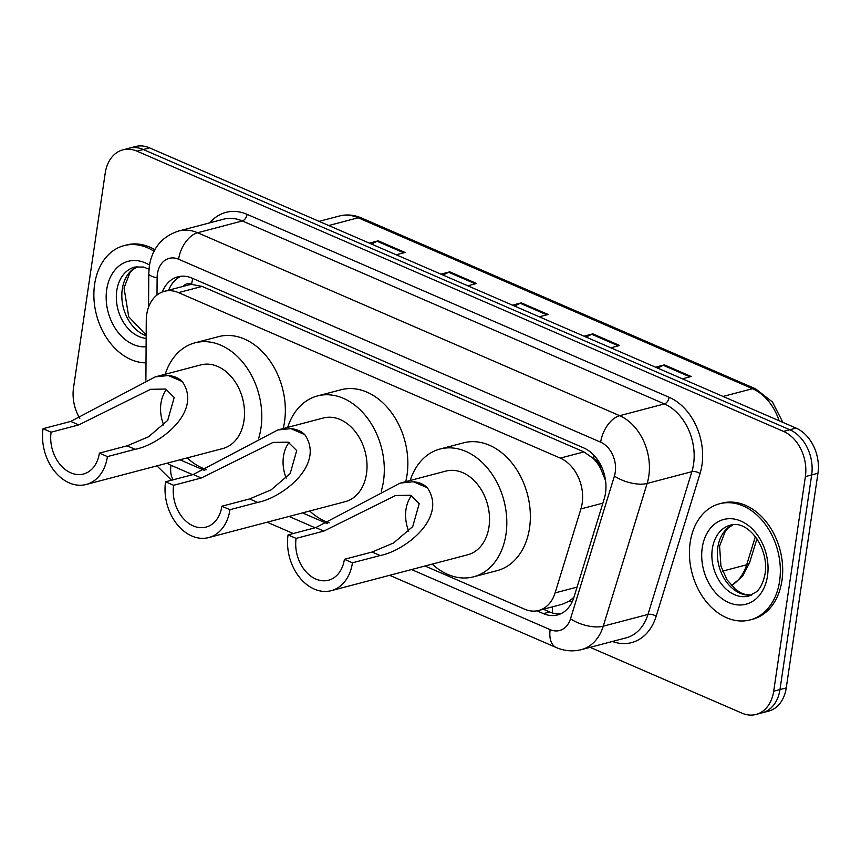 <?xml version="1.0" encoding="UTF-8"?>
<svg xmlns="http://www.w3.org/2000/svg" width="861" height="861" viewBox="0 0 861 861"><rect width="100%" height="100%" fill="white"/><g stroke="black" fill="none" stroke-linecap="round" stroke-linejoin="round"><path stroke-width="1.29" d="M425 566L524.575 609.168A36.033 26.573 -104.7 0 0 538.695 610.471A36.033 26.573 -104.7 0 0 555.087 592.906L580.906 508.926A36.033 26.573 -104.7 0 0 582.176 503.287A36.033 26.573 -104.7 0 0 560.296 458.117L178.496 292.622A36.033 26.573 -104.7 0 0 164.376 291.309A36.033 26.573 -104.7 0 0 146.262 320.529L145.896 380.164M605.574 480.664L600.838 468.933A12.011 8.858 -104.7 0 0 593.616 458.536A36.033 21.062 -66.6 0 1 594.144 455.534M593.616 458.536L593.143 458.332A36.033 26.573 75.3 0 1 600.838 468.933M164.376 291.309L187.924 285.12A36.033 26.573 75.3 0 1 192.078 284.485L191.605 284.281A12.011 8.858 -104.7 0 0 183.156 286.369M538.695 610.471L562.341 604.25L569.455 600.989L573.932 597.308M593.143 458.332L583.898 451.907L202.098 286.412L192.078 284.485M179.981 459.796L204.767 470.536M302.491 512.898L327.277 523.639M536.984 610.847L543.399 613.624A36.033 26.573 -104.7 0 0 557.53 614.937A36.033 26.573 -104.7 0 0 573.91 597.362L604.25 498.702A36.033 26.573 -104.7 0 0 605.52 493.052A36.033 26.573 -104.7 0 0 583.65 447.881L191.992 278.114A36.033 26.573 -104.7 0 0 177.872 276.801A36.033 26.573 -104.7 0 0 162.309 291.976M79.815 418.435A36.033 26.573 75.3 0 1 73.529 387.73L105.225 173.083A36.033 26.573 75.3 0 1 122.875 149.857A36.033 26.573 75.3 0 1 136.996 151.17L783.521 431.404A36.033 26.573 75.3 0 1 805.39 476.574L773.695 691.222A36.033 26.573 75.3 0 1 756.044 714.447A36.033 26.573 75.3 0 1 741.913 713.134L590.097 647.332M122.875 149.857L135.435 146.553A36.033 26.573 75.3 0 1 149.556 147.866L796.081 428.1A36.033 26.573 75.3 0 1 817.95 473.27L786.254 687.917L779.98 689.575A36.033 26.573 75.3 0 1 762.319 712.79A36.033 26.573 75.3 0 0 779.98 689.575L811.675 474.928L779.98 689.575L773.695 691.222M796.081 428.1L789.795 429.757A36.033 26.573 75.3 0 1 811.675 474.928A36.033 26.573 75.3 0 0 789.795 429.757L143.281 149.513L789.795 429.757L783.521 431.404M129.161 148.21A36.033 26.573 75.3 0 1 143.281 149.513A36.033 26.573 75.3 0 0 129.161 148.21M168.648 290.189A36.033 26.573 75.3 0 1 181.079 276.241M560.597 613.85A36.033 26.573 75.3 0 1 549.684 611.977L543.377 609.244M371.468 244.05L377.107 241.252A9.611 5.618 -66.6 0 1 378.216 240.832L369.391 243.157M396.221 254.781L405.047 252.456L378.216 240.832M443.006 275.057L448.646 272.259A9.611 5.618 -66.6 0 1 449.754 271.839L440.929 274.164M467.76 285.787L476.585 283.473L449.754 271.839M657.621 368.088L663.261 365.29A9.611 5.618 -66.6 0 1 664.369 364.87L655.544 367.184M682.375 378.818L691.189 376.494L664.369 364.87M586.083 337.081L591.722 334.283A9.611 5.618 -66.6 0 1 592.831 333.864L584.006 336.177M610.836 347.812L619.651 345.487L592.831 333.864M514.544 306.075L520.184 303.276A9.611 5.618 -66.6 0 1 521.292 302.846L512.467 305.171M539.298 316.794L548.123 314.48L521.292 302.846M786.254 687.917A36.033 26.573 75.3 0 1 768.593 711.143L756.044 714.447M690.167 542.462A60.055 44.277 75.3 0 1 719.602 503.76A60.055 44.277 75.3 0 1 764.353 523.09A60.055 44.277 75.3 0 1 779.592 581.229A60.055 44.277 75.3 0 1 750.157 619.92A60.055 44.277 75.3 0 1 705.407 600.601A60.055 44.277 75.3 0 1 690.167 542.462M719.602 503.76L721.948 503.147A60.055 44.277 75.3 0 1 766.71 522.466A60.055 44.277 75.3 0 1 781.949 580.605A60.055 44.277 75.3 0 1 752.514 619.307L750.157 619.92M286.207 478.113A32.427 23.914 75.3 0 1 283.473 456.373A32.427 23.914 75.3 0 1 289.092 442.479M229.941 509.701L221.89 506.214A32.427 23.914 75.3 0 1 206.005 527.115A32.427 23.914 75.3 0 1 181.832 516.675A32.427 23.914 75.3 0 1 173.61 485.281L165.56 481.794L193.251 474.508L277.737 429.994L290.878 428.627C296.593 429.133 301.242 431.146 304.805 434.665C325.598 465.144 281.482 498.078 257.643 502.415L229.941 509.701A43.244 31.879 75.3 0 1 208.749 537.565A43.244 31.879 75.3 0 1 176.527 523.649A43.244 31.879 75.3 0 1 165.56 481.794M221.89 506.214L249.593 498.928L271.064 489.887L290.211 473.485L296.701 450.583L288.187 442.145L273.023 442.414L201.302 477.995L173.61 485.281M208.749 537.565L345.304 501.64A43.244 31.879 -104.7 0 0 366.495 473.776A43.244 31.879 -104.7 0 0 355.518 431.91A43.244 31.879 -104.7 0 0 323.295 418.005L277.737 429.994M287.682 427.368A66.06 48.711 75.3 0 1 317.494 395.931A66.06 48.711 75.3 0 1 366.721 417.187A66.06 48.711 75.3 0 1 383.479 481.138A66.06 48.711 75.3 0 1 381.251 491.168M317.494 395.931L341.031 389.742A66.06 48.711 75.3 0 1 390.259 410.988A66.06 48.711 75.3 0 1 407.027 474.949A66.06 48.711 75.3 0 1 405.714 481.654M329.182 522.821A66.06 48.711 75.3 0 1 309.691 511.003M408.717 531.215A32.427 23.914 75.3 0 1 405.983 509.475A32.427 23.914 75.3 0 1 411.601 495.581M352.45 562.803L344.4 559.316A32.427 23.914 75.3 0 1 328.515 580.217A32.427 23.914 75.3 0 1 304.342 569.778A32.427 23.914 75.3 0 1 296.109 538.383L288.069 534.896L315.761 527.61L400.247 483.096L413.388 481.729C419.103 482.235 423.752 484.248 427.314 487.767C448.107 518.247 403.992 551.18 380.142 555.517L352.45 562.803A43.244 31.879 75.3 0 1 331.259 590.668A43.244 31.879 75.3 0 1 299.036 576.762A43.244 31.879 75.3 0 1 288.069 534.896M344.4 559.316L372.103 552.03L393.563 542.99L412.72 526.588L419.21 503.685L410.697 495.247L395.533 495.516L323.811 531.097L296.109 538.383M331.259 590.668L467.814 554.742A43.244 31.879 -104.7 0 0 488.994 526.878A43.244 31.879 -104.7 0 0 478.027 485.012A43.244 31.879 -104.7 0 0 445.804 471.107L400.247 483.096M410.191 480.47A66.06 48.711 75.3 0 1 439.993 449.033A66.06 48.711 75.3 0 1 489.231 470.289A66.06 48.711 75.3 0 1 505.988 534.24A66.06 48.711 75.3 0 1 473.615 576.816A66.06 48.711 75.3 0 1 432.2 564.106M439.993 449.033L463.541 442.845A66.06 48.711 75.3 0 1 512.769 464.09A66.06 48.711 75.3 0 1 529.537 528.051A66.06 48.711 75.3 0 1 497.163 570.617L473.615 576.816M163.698 425.011A32.427 23.914 75.3 0 1 160.964 403.271A32.427 23.914 75.3 0 1 166.582 389.376M107.431 456.599L99.381 453.112A32.427 23.914 75.3 0 1 83.495 474.013A32.427 23.914 75.3 0 1 59.323 463.573A32.427 23.914 75.3 0 1 51.1 432.179L43.05 428.692L70.753 421.406L155.228 376.892L168.369 375.525C174.083 376.031 178.733 378.044 182.295 381.563C203.099 412.042 158.973 444.976 135.134 449.313L107.431 456.599A43.244 31.879 75.3 0 1 86.24 484.463A43.244 31.879 75.3 0 1 54.017 470.547A43.244 31.879 75.3 0 1 43.05 428.692M99.381 453.112L127.084 445.826L148.555 436.785L167.701 420.383L174.191 397.481L165.678 389.043L150.514 389.312L78.792 424.893L51.1 432.179M86.24 484.463L222.795 448.538A43.244 31.879 -104.7 0 0 243.986 420.674A43.244 31.879 -104.7 0 0 233.008 378.808A43.244 31.879 -104.7 0 0 200.785 364.903L155.228 376.892M165.183 374.266A66.06 48.711 75.3 0 1 194.984 342.829A66.06 48.711 75.3 0 1 244.212 364.085A66.06 48.711 75.3 0 1 260.969 428.035A66.06 48.711 75.3 0 1 258.752 438.066M194.984 342.829L218.522 336.64A66.06 48.711 75.3 0 1 267.76 357.885A66.06 48.711 75.3 0 1 284.517 421.847A66.06 48.711 75.3 0 1 283.204 428.552M206.672 469.719A66.06 48.711 75.3 0 1 187.181 457.901M146.004 362.858A60.055 44.277 75.3 0 1 94.624 284.313A60.055 44.277 75.3 0 1 124.049 245.622A60.055 44.277 75.3 0 1 154.087 251.272M124.049 245.622L126.406 244.998A60.055 44.277 75.3 0 1 154.926 249.722M602.883 503.147L580.906 508.926M169.176 288.93A36.033 8.362 0.4 0 0 170.155 289.791M552.525 613.01A36.033 21.062 -66.6 0 1 552.439 606.854M569.455 600.989A36.033 15.681 17.1 0 0 572.005 602.226M191.605 284.281A36.033 21.062 -66.6 0 1 192.799 278.469M583.898 451.907L560.296 458.117M577.064 587.116L555.087 592.906M202.098 286.412L178.496 292.622M411.526 569.552L550.168 629.649A24.022 17.715 -104.7 0 0 570.509 618.801L614.41 476.058A24.022 17.715 -104.7 0 0 615.249 472.291A24.022 17.715 -104.7 0 0 600.666 442.177L178.604 259.226A24.022 17.715 -104.7 0 0 157.412 273.83A24.022 17.715 -104.7 0 0 157.111 277.834L157.003 295.011M178.604 259.226A24.022 14.045 113.4 0 1 197.599 232.739L619.672 415.691A48.044 35.419 75.3 0 1 648.828 475.907A48.044 35.419 75.3 0 1 647.138 483.441L691.878 471.667A48.044 35.419 -104.7 0 0 693.568 464.144A48.044 35.419 -104.7 0 0 664.401 403.917L242.328 220.965A48.044 35.419 -104.7 0 0 223.505 219.221L178.765 230.996A48.044 35.419 75.3 0 1 197.599 232.739L242.328 220.965A6.005 3.509 -66.6 0 0 247.075 214.346L669.148 397.298A6.005 3.509 -66.6 0 1 664.401 403.917L619.672 415.691A24.022 14.045 113.4 0 0 600.666 442.177M178.765 230.996C158.844 237.388 151.471 252.338 149.34 266.2L148.781 273.55A24.022 5.575 0.4 0 0 157.111 277.834M669.148 397.298A54.049 39.854 75.3 0 1 701.963 465.048A54.049 39.854 75.3 0 1 700.058 473.518L656.168 616.272A54.049 39.854 75.3 0 1 612.397 641.467M209.772 222.838A54.049 39.854 75.3 0 1 247.075 214.346M805.39 476.574L817.95 473.27M136.996 151.17L149.556 147.866M614.41 476.058A24.022 10.45 17.1 0 0 647.138 483.441L603.249 626.195L647.978 614.42L691.878 471.667A6.005 2.615 -162.9 0 1 700.058 473.518M570.509 618.801A24.022 10.45 17.1 0 0 603.249 626.195A48.044 35.419 75.3 0 1 581.39 649.625L626.13 637.85A48.044 35.419 -104.7 0 0 647.978 614.42A6.005 2.615 -162.9 0 1 656.168 616.272M167.282 463.143A24.022 17.715 -104.7 0 0 170.984 465.284L192.638 474.669M289.016 516.449L315.148 527.771M170.984 465.284A24.022 14.045 113.4 0 0 173.19 479.792M550.168 629.649A24.022 14.045 113.4 0 0 556.314 647.558C564.515 651.067 572.877 651.755 581.39 649.625M549.684 611.977L543.399 613.624M731.355 585.512A48.044 35.419 -104.7 0 0 746.691 564.773A12.011 5.231 17.1 0 0 749.651 562.545L742.58 576.3L731.473 585.631M722.616 571.112L746.691 564.773L755.334 536.661M779.097 420.738A48.044 35.419 -104.7 0 0 752.525 388.698L358.176 217.768A48.044 35.419 -104.7 0 0 339.342 216.025C346.649 214.163 353.968 214.798 361.297 217.919A12.011 7.017 113.4 0 0 358.176 217.768L328.708 225.517M723.057 396.447L752.525 388.698A12.011 7.017 -66.6 0 1 755.646 388.86L772.414 401.947L782.897 422.385M520.184 303.276L546.821 314.814M591.722 334.283L618.359 345.831M663.261 365.29L689.898 376.838M448.646 272.259L475.283 283.807M377.107 241.252L403.744 252.8M712.327 548.791A36.614 26.992 75.3 0 1 730.268 525.199C748.112 519.334 769.239 548.166 765.085 573.695C762.319 587.632 757.131 591.055 756.421 591.819L748.909 596.016A36.614 26.992 75.3 0 1 721.626 584.232A36.614 26.992 75.3 0 1 712.327 548.791M702.253 547.704A43.814 32.309 75.3 0 1 740.901 521.066A43.814 32.309 75.3 0 1 767.495 575.987A43.814 32.309 75.3 0 1 728.858 602.625A43.814 32.309 75.3 0 1 702.253 547.704M751.47 595.102A36.614 26.992 75.3 0 1 717.826 547.348A36.614 26.992 75.3 0 1 732.948 524.726M304.805 434.665L290.878 428.627M201.302 477.995L193.251 474.508M257.643 502.415L249.593 498.928M427.314 487.767L413.388 481.729M323.811 531.097L315.761 527.61M380.142 555.517L372.103 552.03M182.295 381.563L168.369 375.525M78.792 424.893L70.753 421.406M135.134 449.313L127.084 445.826M146.155 338.427A36.614 26.992 75.3 0 1 116.784 290.641A36.614 26.992 75.3 0 1 134.725 267.05L143.367 267.018L148.996 269.149M146.101 346.8A43.814 32.309 75.3 0 1 106.71 289.554A43.814 32.309 75.3 0 1 149.523 265.08M146.176 335.747A36.614 26.992 75.3 0 1 122.273 289.199A36.614 26.992 75.3 0 1 137.405 266.576M156.95 465.866L171.5 480.234M267.125 522.207L293.257 533.529M389.635 575.309L556.314 647.558M148.781 273.55L148.576 307.129M756.937 538.857L749.651 562.545M361.297 217.919L755.646 388.86M339.342 216.025L319.087 221.352M733.077 524.715L728.212 527.976L725.306 531.248L719.592 546.078L720.926 566L726.953 579.722L735.811 589.656L741.515 593.154L745.701 594.596L751.588 595.059M137.534 266.566L132.669 269.827L129.763 273.098L124.038 287.929L128.709 316.751L146.176 335.101"/></g></svg>
